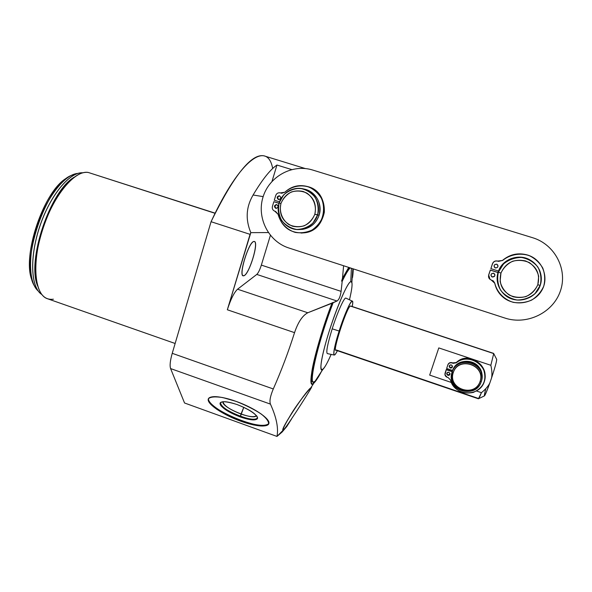 <?xml version="1.0" encoding="UTF-8"?>
<svg xmlns="http://www.w3.org/2000/svg" width="592" height="592" viewBox="0 0 592 592"><rect width="100%" height="100%" fill="white"/><g stroke="black" fill="none" stroke-linecap="round" stroke-linejoin="round"><path stroke-width="0.89" d="M291.619 169.556L276.952 165.027C270.292 169.519 262.345 179.509 253.102 195.005C246.087 206.971 245.332 219.521 250.823 232.649L227.335 309.771L294.542 332.645C288.43 351.966 281.341 370.74 273.289 388.959C270.285 396.078 269.33 401.132 270.433 404.114L170.6 368.579L184.541 402.989L170.6 368.579L270.433 404.114C276.442 417.323 278.625 428.097 276.975 436.43L184.541 402.989L276.975 436.43L184.541 402.989L170.6 368.579C169.623 365.693 170.17 360.602 172.235 353.32L211.063 221.711C240.759 157.598 267.614 140.859 272.683 168.505C267.614 140.859 240.759 157.598 211.063 221.711C233.944 175.062 251.622 153.113 264.099 155.874L305.257 168.542M331.046 354.593C327.494 362.689 324.734 367.669 322.781 369.519C324.734 367.669 327.494 362.689 331.046 354.593C321.523 376.682 317.334 374.403 324.712 346.653C331.957 319.058 346.808 282.354 350.767 281.644C352.825 281.385 352.41 287.364 349.524 299.582C351.67 290.576 352.455 284.848 351.87 282.406L350.767 281.644L351.404 268.272L350.767 281.644C347.556 282.547 337.425 305.42 329.559 330.166C321.634 354.941 318.644 373.056 322.618 369.652L322.781 369.519C318.622 373.448 321.463 355.6 329.396 330.669C337.285 305.761 347.534 282.539 350.767 281.644C352.825 281.385 352.41 287.364 349.524 299.582M334.199 355.045L327.287 353.579C325.963 352.04 327.598 343.789 332.193 328.826C337.388 312.324 344.344 296.91 345.913 298.116C344.344 296.91 337.388 312.324 332.193 328.826L339.142 331.032C334.621 345.676 332.97 353.683 334.199 355.045C334.82 355.104 335.886 353.661 337.396 350.701C332.031 361.616 332.756 350.819 339.142 331.032C346.416 307.929 355.037 292.27 352.24 306.515C352.825 303.185 352.839 301.387 352.277 301.113C350.849 300.018 344.204 315.033 339.142 331.032L332.193 328.826C337.351 312.45 344.255 297.095 345.883 298.102L352.277 301.113M270.396 235.364L261.346 265.105L341.096 291.368L261.346 265.105L270.396 235.364L261.346 265.105C259.807 269.885 258.29 272.993 256.795 274.422L237.562 289.207C234.106 292.441 230.702 299.293 227.335 309.771L250.068 234.351L211.063 221.711L250.068 234.351L250.823 232.649L268.309 232.567L250.823 232.649C245.332 219.521 246.087 206.971 253.102 195.005C246.087 206.971 245.332 219.521 250.823 232.649L268.309 232.567M32.604 281.6C20.631 258.238 44.089 188.833 67.769 177.504C44.089 188.833 20.631 258.238 32.604 281.6C20.631 258.238 44.089 188.833 67.769 177.504M175.136 343.486L47.634 298.79C34.713 295.038 31.509 263.692 42.506 229.637C53.354 195.538 74.888 169.874 88.252 172.457L215.155 213.172M291.56 418.944L286.765 426.543L291.56 418.944L286.765 426.543L282.044 432.108L276.975 436.43L286.765 426.543L276.975 436.43C278.625 428.097 276.442 417.323 270.433 404.114C269.33 401.132 270.285 396.078 273.289 388.959L172.235 353.32L211.063 221.711L172.235 353.32L273.289 388.959C281.341 370.74 288.43 351.966 294.542 332.645L227.335 309.771C230.702 299.293 234.106 292.441 237.562 289.207L256.795 274.422L337.003 301.01L307.781 312.768L237.562 289.207L307.781 312.768C302.482 315.566 298.065 322.196 294.542 332.645C298.065 322.196 302.482 315.566 307.781 312.768L331.934 303.274C315.817 345.18 305.694 391.882 313.716 383.357L317.453 378.451C311.429 387.945 309.69 384.874 312.228 369.238C315.092 353.565 323.239 326.148 331.934 303.274C323.239 326.148 315.092 353.565 312.228 369.238C309.69 384.874 311.429 387.945 317.453 378.451M208.554 398.453L208.554 398.453C207.03 403.278 223.658 414.37 241.092 420.535C256.181 425.715 265.453 426.699 268.894 423.487C265.453 426.699 256.181 425.715 241.092 420.535C223.931 414.459 207.489 403.596 208.517 398.66L208.554 398.453C205.01 408.251 264.461 432.922 268.894 423.487M235.971 401.339C219.144 395.293 206.379 395.241 208.384 400.769C210.145 406.216 225.204 415.599 240.811 421.208C256.432 426.891 269.723 427.705 268.909 422.533C268.354 417.456 252.777 407.311 235.971 401.339C219.306 395.826 210.056 395.167 208.221 399.348C207.193 404.277 223.65 415.133 240.811 421.208L241.092 420.535L240.811 421.208C257.439 426.847 266.814 427.528 268.931 423.258C270.004 418.566 253.672 407.54 235.971 401.339L222.747 397.565C215.199 396.411 210.412 396.81 208.391 398.756C208.347 401.502 211.166 405.024 216.842 409.324C223.813 413.719 231.805 417.678 240.811 421.208L253.391 424.908C260.843 426.21 265.867 426.04 268.472 424.39C269.145 421.874 266.718 418.396 261.176 413.971C254.02 409.324 245.621 405.113 235.971 401.339M311.584 387.235L311.044 387.634C306.345 390.143 279.328 430.917 283.257 429.785L284.13 429.185L283.242 428.867L284.13 429.185C289.029 423.768 316.217 380.893 311.044 387.634L310.963 387.605M243.689 275.768C237.917 277.152 248.662 241.492 254.057 241.477C259.355 241.218 249.151 274.858 243.689 275.768L242.779 275.465L243.689 275.768C248.818 275.539 259.237 242.172 254.36 241.514L254.057 241.477C249.136 240.722 238.206 275.361 243.216 275.746L243.689 275.768C249.032 275.48 259.614 240.581 254.057 241.477C248.795 240.818 237.644 277.84 243.689 275.768L242.779 275.465M223.021 401.702L222.977 401.916C223.917 405.638 229.925 409.679 241.003 414.045L243.786 407.303L241.003 414.045C229.548 409.501 223.561 405.387 223.021 401.702C220.535 407.067 254.331 421.09 256.373 415.547C254.619 417.427 249.491 416.931 241.003 414.045C249.491 416.931 254.619 417.427 256.373 415.547M220.187 402.863C220.92 406.978 227.646 411.558 240.359 416.59L241.003 414.045L240.359 416.59C227.957 411.706 221.223 407.185 220.157 403.041L220.187 402.863C217.715 408.865 255.056 424.36 257.557 418.366C255.515 420.401 249.78 419.809 240.359 416.59C249.78 419.809 255.515 420.401 257.557 418.366M237.237 404.61C226.921 401.191 221.179 400.777 220.009 403.389C221.075 407.525 227.816 412.047 240.219 416.931L240.219 416.931C229.089 412.594 222.377 408.347 220.083 404.181C220.12 400.784 225.833 400.925 237.237 404.61C248.892 409.183 255.67 413.534 257.564 417.656C257.009 420.823 251.223 420.579 240.219 416.931C250.52 420.409 256.306 420.823 257.587 418.181C256.58 414.104 249.802 409.575 237.237 404.61C246.686 408.325 253.221 412.165 256.839 416.132C259.688 420.623 251.548 420.905 240.219 416.931C231.191 413.401 224.775 409.664 220.964 405.742C219.721 403.596 220.409 402.249 223.029 401.702C226.721 401.761 231.45 402.73 237.237 404.61M276.975 436.43C278.625 428.097 276.442 417.323 270.433 404.114L170.6 368.579C169.623 365.693 170.17 360.602 172.235 353.32L273.289 388.959C281.341 370.74 288.43 351.966 294.542 332.645L227.335 309.771L250.068 234.351L211.063 221.711M38.162 290.953C28.512 282.843 27.735 254.197 37.555 225.286C47.286 196.344 65.275 174.048 77.863 173.419L71.114 175.476C45.791 185.681 19.98 262.656 34.203 285.581L38.162 290.953C28.512 282.843 27.735 254.197 37.555 225.286C47.286 196.344 65.275 174.048 77.863 173.419M215.088 213.312L88.252 172.457C82.192 171.599 75.31 175.202 67.599 183.276C48.537 202.679 32.419 250.756 36.023 277.448C38.199 293.181 43.993 300.425 53.413 299.197M263.166 196.625L253.102 195.005C262.345 179.509 270.292 169.519 276.952 165.027L272.024 181.337M321.212 371.931C318.748 376.697 316.727 379.82 315.159 381.285L314.937 381.477C307.115 389.78 317.416 343.19 333.133 302.756L337.003 301.01C339.001 299.73 340.37 296.518 341.096 291.368L261.346 265.105C259.807 269.885 258.29 272.993 256.795 274.422L337.003 301.01C339.001 299.73 340.37 296.518 341.096 291.368L342.191 281.311L341.599 281.119L342.479 278.344L343.597 265.741L342.479 278.344L341.599 281.119C345.025 274.007 347.704 269.538 349.657 267.71C347.704 269.538 345.025 274.007 341.599 281.119L342.479 278.344L343.597 265.741M493.624 353.387L350.346 306.049C346.594 307.248 331.335 355.082 336.3 349.998L478.617 398.69L481.429 392.681L478.417 398.793L335.834 350.175C332.556 350.76 346.964 306.915 350.346 306.049L493.721 353.587L490.842 365.294L438.79 347.911L429.681 375.106L451.289 382.447L429.681 375.106L438.79 347.911L429.681 375.106L438.79 347.911L471.513 358.841C465.527 357.205 460.369 358.5 456.047 362.733C460.369 358.5 465.527 357.205 471.513 358.841L490.842 365.294L493.721 353.587L350.671 305.997M313.449 382.032L312.887 381.833C307.951 382.447 318.474 338.742 332.541 302.556L333.133 302.756C319.081 338.95 308.536 382.654 313.449 382.032L315.159 381.285L322.781 369.519L315.159 381.285C316.794 379.753 318.918 376.445 321.508 371.362C318.918 376.445 316.794 379.753 315.159 381.285L322.781 369.519M352.973 268.783C353.276 270.574 353.128 273.504 352.514 277.589C353.128 273.504 353.276 270.574 352.973 268.783C353.276 270.574 353.128 273.504 352.514 277.589M312.08 373.367L311.192 376.172M310.778 387.886C304.488 392.185 277.337 434.75 283.694 429.585L284.13 429.185L283.242 428.867M353.084 272.379L353.298 268.886M348.718 267.399L342.479 278.344M342.191 281.311C345.61 274.2 348.288 269.723 350.235 267.895C348.288 269.723 345.61 274.2 342.191 281.311L341.599 281.119L342.191 281.311L341.096 291.368L342.191 281.311C345.61 274.2 348.288 269.723 350.235 267.895M332.541 302.556C318.141 339.601 307.625 383.979 313.153 381.87C307.625 383.979 318.141 339.601 332.541 302.556L331.934 303.274L332.541 302.556L333.133 302.756L337.003 301.01L256.795 274.422L237.562 289.207L307.781 312.768L331.934 303.274M493.728 353.624L496.718 359.425C496.607 361.682 494.882 367.876 491.552 377.999L489.791 383.091C484.3 397.839 482.976 399.674 485.832 388.604C482.976 399.674 484.3 397.839 489.791 383.091C488.267 386.176 485.477 389.373 481.429 392.681L476.53 391.016L481.429 392.681C485.477 389.373 488.267 386.176 489.791 383.091C487.142 390.498 485.381 394.753 484.5 395.863L478.617 398.69M336.3 349.998L478.329 398.416C478.366 399.622 479.402 397.713 481.429 392.681C485.477 389.373 488.267 386.176 489.791 383.091L491.552 377.999C492.241 374.573 492.004 370.333 490.842 365.294C492.004 370.333 492.241 374.573 491.552 377.999C495.282 366.611 496.969 360.35 496.607 359.218C496.962 360.387 495.275 366.648 491.552 377.999C492.241 374.573 492.004 370.333 490.842 365.294L493.721 353.587M475.176 360.572L471.898 358.967L475.176 360.572L471.898 358.967L490.842 365.294M451.888 372.723L451.814 373.16M452.266 371.45L452.377 370.392M452.466 370.422L451.829 380.02C454.538 394.191 477.196 395.619 481.229 381.744C475.672 400.044 445.354 389.669 452.17 371.931L453.294 372.501C447.019 388.84 474.947 398.386 480.06 381.537L481.229 381.744C482.406 378.155 482.236 374.603 480.726 371.08C475.872 358.678 455.729 359.359 452.17 371.931L452.466 370.422L452.17 371.931C457.512 353.631 488.126 363.821 481.229 381.744L480.06 381.537C474.947 398.386 447.019 388.84 453.294 372.501C458.23 355.644 486.402 365.042 480.06 381.537C486.402 365.042 458.23 355.644 453.294 372.501L452.17 371.931L453.294 372.501M451.777 373.308L452.147 371.68L446.257 369.689L452.147 371.68L451.777 373.308L452.207 371.391L446.324 369.408L445.073 373.189C444.644 375.099 445.347 376.468 447.182 377.296L448.292 377.674L450.468 379.997C454.108 396.011 479.224 397.491 484.241 381.825C489.961 366.359 468.982 352.181 456.284 362.8L453.132 363.333L452.029 362.963C450.053 362.504 448.662 363.177 447.848 364.961L446.664 368.468L452.562 370.459C456.573 358.426 475.998 358.175 480.726 370.215L481.992 376.394C483.02 360.387 457.549 355.363 452.562 370.459L446.664 368.468L447.915 364.687L446.664 368.468L452.562 370.459C457.549 355.363 483.02 360.387 481.992 376.394M485.122 375.676C485.344 361.927 466.711 353.498 456.336 362.526L453.191 363.059L452.081 362.689C450.12 362.237 448.729 362.903 447.915 364.687C448.729 362.903 450.12 362.237 452.081 362.689L453.132 363.333L456.336 362.526C464.639 355.489 479.187 358.9 483.538 369.001L485.122 375.676C485.344 361.927 466.711 353.498 456.336 362.526L453.132 363.333L452.029 362.963C450.053 362.504 448.662 363.177 447.848 364.961L446.664 368.468M452.488 366.67L450.386 367.721L452.488 366.67L450.386 367.721L449.261 365.96L449.232 366.825L450.327 368.002C448.647 366.3 448.995 365.279 451.356 364.938C453.035 366.64 452.688 367.662 450.327 368.002L449.298 366.544M450.009 374.003L447.915 375.032L450.009 374.003L447.915 375.032L446.797 373.271L446.753 374.114L447.848 375.328C446.176 373.626 446.523 372.612 448.884 372.279C450.556 373.974 450.209 374.995 447.848 375.328L446.819 373.818M452.147 371.68L446.257 369.689L445.073 373.189L446.324 369.408L444.977 374.832L447.182 377.296L448.292 377.674L447.182 377.296C445.347 376.468 444.644 375.099 445.073 373.189L445.073 373.189M446.797 373.271L447.848 375.328C449.306 375.513 450.016 374.891 449.972 373.456L448.884 372.279C447.441 372.087 446.731 372.701 446.753 374.114M450.327 368.002C448.677 366.307 449.017 365.286 451.356 364.938C453.006 366.633 452.665 367.654 450.327 368.002L450.327 368.002C451.807 368.18 452.51 367.543 452.443 366.085L451.356 364.938C449.898 364.761 449.187 365.39 449.232 366.825M445.147 372.893L446.324 369.408L452.207 371.391L446.324 369.408L445.043 373.293M456.284 362.8C468.982 352.181 489.961 366.359 484.241 381.825C479.224 397.491 454.108 396.011 450.468 379.997L448.292 377.674L450.468 379.997C454.508 390.431 462.108 394.575 473.274 392.437C483.59 387.723 487.009 380.012 483.546 369.29C479.187 359.166 464.609 355.748 456.284 362.8L453.132 363.333L452.029 362.963C450.053 362.504 448.662 363.177 447.848 364.961M300.107 229.533L299.241 229.489M279.135 202.886C274.496 216.45 286.831 231.62 300.743 229.363C309.046 227.935 314.655 223.154 317.578 215.037L319.14 215.192C316.239 223.236 310.682 227.964 302.453 229.378L298.901 229.504C308.772 229.422 315.521 224.649 319.14 215.192L317.578 215.037C314.367 225.633 302.46 231.946 292.248 228.579C281.119 223.65 276.745 215.088 279.135 202.886L280.926 203.537C278.81 214.304 282.673 221.867 292.492 226.211C303.03 228.379 310.474 224.39 314.826 214.252L317.578 215.037C321.227 204.166 314.263 191.394 303.348 188.892C291.693 187.087 283.627 191.749 279.135 202.886C282.251 192.356 294.046 185.888 304.362 189.181C314.715 192.319 320.945 204.484 317.578 215.037L314.826 214.252C310.474 224.39 303.03 228.379 292.492 226.211C282.673 221.867 278.81 214.304 280.926 203.537C285.174 193.414 292.589 189.388 303.171 191.46C313.101 195.789 316.986 203.389 314.826 214.252C316.986 203.389 313.101 195.789 303.171 191.46C292.589 189.388 285.174 193.414 280.926 203.537L279.135 202.886L280.926 203.537M299.167 229.496L300.033 229.533M303.348 188.892L305.043 189.307C316.957 193.791 321.656 202.42 319.14 215.192L314.826 214.252C316.787 206.097 313.627 197.728 306.826 193.081C301.831 190.831 296.696 190.454 291.427 191.956C286.587 194.553 283.087 198.416 280.926 203.537C279.017 211.647 282.147 219.928 288.874 224.575C293.824 226.847 298.938 227.254 304.214 225.804C309.083 223.243 312.62 219.395 314.826 214.252M279.01 203.315L273.844 201.687L272.409 206.43L273.844 201.687L279.039 203.219L273.844 201.687L272.409 206.43C271.95 208.71 272.764 210.308 274.843 211.211L278.099 214.297C280.364 223.006 286.787 229.792 295.245 232.397C301.084 233.3 306.708 232.501 312.125 229.992C317.038 226.558 320.649 222.022 322.943 216.398C324.253 210.449 323.854 204.625 321.759 198.934C318.718 193.71 314.53 189.773 309.179 187.131C300.706 184.378 291.56 186.317 284.826 192.237L280.408 192.911C278.181 192.459 276.619 193.31 275.731 195.464L274.288 200.222L279.483 201.857L274.288 200.222L275.731 195.464L274.288 200.222L279.483 201.857M301.136 233.056C313.819 231.99 321.545 225.071 324.312 212.299C324.838 199.215 319.051 190.587 306.967 186.399L307.751 186.606C331.098 192.082 328.56 230.207 304.828 232.767L301.136 233.056C313.819 231.99 321.545 225.071 324.312 212.299C324.838 199.215 319.051 190.587 306.967 186.399M281.829 193.288L280.305 192.881L281.592 193.251L284.826 192.237L281.718 193.251L279.957 192.8C277.907 192.615 276.501 193.503 275.731 195.464C276.619 193.31 278.181 192.459 280.408 192.911L280.993 193.029L280.408 192.911M278.965 199.593C277.16 198.009 277.367 196.766 279.587 195.863C277.367 196.766 277.16 198.009 278.965 199.593C277.16 198.009 277.367 196.766 279.587 195.863M275.731 208.295L276.331 208.362C274.51 206.852 274.681 205.609 276.834 204.632C278.758 206.578 278.388 207.799 275.731 208.295C273.822 206.356 274.192 205.135 276.841 204.64L276.449 204.558C274.111 205.387 273.867 206.638 275.731 208.295L276.331 208.362C274.51 206.852 274.681 205.609 276.834 204.632C278.699 206.268 278.477 207.511 276.175 208.377L275.731 208.295C273.844 206.364 274.222 205.143 276.841 204.64C278.728 206.571 278.358 207.792 275.731 208.295L276.331 208.362C274.51 206.852 274.681 205.609 276.834 204.632M319.14 215.192C322.906 204.04 315.307 190.972 303.97 189.063C315.307 190.972 322.906 204.04 319.14 215.192C315.521 224.649 308.772 229.422 298.901 229.504M278.403 199.511C276.486 197.565 276.864 196.344 279.52 195.841C281.429 197.787 281.059 199.008 278.403 199.511L278.721 199.578C281.133 198.801 281.4 197.55 279.52 195.841L279.246 195.774C276.797 196.514 276.516 197.758 278.403 199.511C276.516 197.573 276.886 196.352 279.52 195.841C281.407 197.772 281.037 199.001 278.403 199.511L278.928 199.593M272.409 206.43C271.95 208.71 272.764 210.308 274.843 211.211L275.569 211.44L274.843 211.211C272.764 210.308 271.95 208.71 272.409 206.43M278.099 214.297L275.569 211.44L278.099 214.297C282.036 227.506 290.768 233.662 304.31 232.767C328.109 230.199 330.654 191.963 307.241 186.473C298.782 184.371 291.308 186.288 284.826 192.237C291.56 186.317 300.706 184.378 309.179 187.131C314.53 189.773 318.718 193.71 321.759 198.934C323.854 204.625 324.253 210.449 322.943 216.398C320.649 222.022 317.038 226.558 312.125 229.992C306.708 232.501 301.084 233.3 295.245 232.397C286.787 229.792 280.364 223.006 278.099 214.297M280.993 193.029L280.068 192.822M504.954 318.067C526.776 325.348 552.854 312.976 560.298 291.271C568.076 269.678 554.933 244.363 532.556 237.695L312.754 170.059C292.263 163.614 269.027 176.564 262.952 197.306C256.58 217.967 268.583 241.551 288.785 247.967L504.954 318.067C526.776 325.348 552.854 312.976 560.298 291.271C568.076 269.678 554.933 244.363 532.556 237.695L312.754 170.059L532.556 237.695C554.933 244.363 568.076 269.678 560.298 291.271C552.854 312.976 526.776 325.348 504.954 318.067L288.785 247.967L504.954 318.067M304.295 189.159L305.154 189.329M497.887 272.416L498.368 270.995L498.397 272.187C495.83 281.141 498.02 288.77 504.969 295.082C515.965 304.821 535.849 299.471 540.2 285.403C536.493 296.348 523.358 302.697 512.258 299.041C501.098 295.549 494.631 283.006 498.397 272.187L500.943 273.09C498.434 284.219 502.512 292.122 513.175 296.784C524.66 299.204 532.874 295.193 537.825 284.752L540.2 285.403C543.197 273.097 538.861 264.195 527.191 258.704C515.884 254.323 501.927 260.931 498.397 272.187L498.368 270.995M312.754 170.059C292.263 163.614 269.027 176.564 262.952 197.306C256.58 217.967 268.583 241.551 288.785 247.967C268.583 241.551 256.58 217.967 262.952 197.306C269.027 176.564 292.263 163.614 312.754 170.059M498.316 285.374C496.836 281.148 496.725 276.871 497.968 272.549L490.368 270.144L497.968 272.549C496.725 276.871 496.836 281.148 498.316 285.374C496.836 281.148 496.725 276.871 497.968 272.549L490.339 270.026L488.681 274.91L488.563 276.952L488.711 275.043C488.171 277.404 489.029 279.069 491.286 280.038L494.786 283.287C497.102 292.352 503.992 299.485 513.175 302.32C519.539 303.348 525.703 302.608 531.66 300.092C537.099 296.614 541.125 291.974 543.737 286.173C545.276 280.023 544.951 273.985 542.768 268.05C539.534 262.582 535.027 258.438 529.233 255.611C520.028 252.629 509.993 254.493 502.527 260.524L497.694 261.153C495.267 260.65 493.55 261.509 492.544 263.729L490.879 268.635L498.479 271.032C504.354 259.363 513.767 255.159 526.717 258.438L530.277 260.103C519.125 253.198 502.726 258.919 498.479 271.032L490.879 268.635L492.5 263.632L490.879 268.635L498.479 271.032C502.726 258.919 519.125 253.198 530.277 260.103M500.943 273.09C505.775 262.656 513.96 258.6 525.496 260.917C536.285 265.571 540.392 273.511 537.825 284.752C532.874 295.193 524.66 299.204 513.175 296.784C502.512 292.122 498.434 284.219 500.943 273.09L498.397 272.187C501.994 261.324 515.003 254.797 526.221 258.378C537.492 261.797 544.078 274.518 540.2 285.403L537.825 284.752C540.392 273.511 536.285 265.571 525.496 260.917C513.96 258.6 505.775 262.656 500.943 273.09L498.397 272.187L498.138 271.632M494.683 282.88L495.245 285.196L494.742 283.131L493.336 280.948L491.286 280.038L494.786 283.287C495.896 288.667 498.538 293.195 502.704 296.888C513.952 306.9 533.621 304.007 541.451 290.983C549.598 278.129 542.775 259.866 528.086 255.196C518.577 252.444 510.052 254.22 502.527 260.524L497.635 261.065C495.223 260.561 493.506 261.412 492.5 263.632C493.506 261.412 495.223 260.561 497.635 261.065L498.486 261.405L502.46 260.436C509.964 254.153 518.451 252.384 527.938 255.13L531.105 256.417C520.716 252 511.162 253.339 502.46 260.436L497.694 261.153C495.267 260.65 493.55 261.509 492.544 263.729L490.879 268.635M497.805 265.083C498.198 267.036 497.376 267.961 495.334 267.85C497.376 267.961 498.198 267.036 497.805 265.083C498.198 267.036 497.376 267.961 495.334 267.85L494.113 266.763L495.386 267.961C493.328 265.919 493.758 264.661 496.666 264.18C498.723 266.222 498.294 267.488 495.386 267.961L494.89 267.651M493.543 273.127C495.593 275.169 495.164 276.42 492.27 276.893L490.953 275.561L492.307 277.026C490.257 274.984 490.679 273.726 493.587 273.252C495.637 275.302 495.215 276.56 492.307 277.026L491.678 276.59M497.968 272.549L490.368 270.144L488.711 275.043L490.339 270.026L488.711 275.043L490.006 279.357L491.286 280.038C489.029 279.069 488.171 277.404 488.711 275.043L488.711 275.043M490.953 275.561L492.27 276.893C494.128 277.063 494.986 276.242 494.845 274.422C494.986 276.242 494.128 277.063 492.27 276.893L492.307 277.026C494.912 276.834 495.519 275.657 494.12 273.511L493.587 273.252C491.02 273.423 490.398 274.584 491.715 276.73M494.113 266.763L495.386 267.961C498.094 267.68 498.649 266.474 497.043 264.335L496.666 264.18C494.002 264.424 493.425 265.623 494.942 267.762M488.681 274.91L490.339 270.026L497.909 272.424L490.339 270.026L488.681 274.91L488.563 276.952M494.786 283.287L494.786 283.287C497.102 292.352 503.992 299.485 513.175 302.32C519.539 303.348 525.703 302.608 531.66 300.092C537.099 296.614 541.125 291.974 543.737 286.173C545.276 280.023 544.951 273.985 542.768 268.05C539.534 262.582 535.027 258.438 529.233 255.611C520.028 252.629 509.993 254.493 502.527 260.524L497.694 261.153C495.267 260.65 493.55 261.509 492.544 263.729M240.426 416.317C250.364 419.684 256.084 420.142 257.572 417.693C256.647 424.804 216.272 408.043 220.653 402.375L220.453 402.923C221.512 407.022 228.172 411.484 240.426 416.317M41.78 294.476C30.754 287.742 29.267 257.283 39.871 226.063C50.372 194.812 70.026 171.51 82.873 172.805L82.473 172.916M41.751 294.446C30.791 287.631 29.341 257.224 39.923 226.085C50.401 194.909 69.989 171.613 82.836 172.812M74.54 177.001C50.313 190.15 26.388 260.946 37.696 286.091M243.786 407.303L240.219 416.931M241.092 420.535L240.811 421.208M352.24 306.515C354.638 293.81 347.608 305.635 340.422 327.124C333.178 348.599 331.638 362.289 337.396 350.701M273.289 388.959C270.285 396.078 269.33 401.132 270.433 404.114M294.542 332.645C298.065 322.196 302.482 315.566 307.781 312.768M311.044 387.634C316.217 380.893 289.029 423.768 284.13 429.185C281.666 431.013 284.241 425.589 291.849 412.927C299.256 401.117 308.987 389.381 311.044 387.634M351.404 268.272L350.767 281.644M341.096 291.368C340.37 296.518 339.001 299.73 337.003 301.01M481.429 392.681L476.53 391.016M471.898 358.967L438.79 347.911L429.681 375.106L438.79 347.911M451.289 382.447L429.681 375.106M489.791 383.091L491.552 377.999M480.06 381.537C485.825 365.072 458.674 356.014 453.294 372.501C447.589 388.811 474.51 398.016 480.06 381.537L481.229 381.744C475.198 399.637 445.983 389.64 452.17 371.931C458.001 354.031 487.497 363.858 481.229 381.744M456.336 362.526L452.029 362.963M447.848 375.328C446.205 373.633 446.546 372.62 448.884 372.279C450.527 373.966 450.186 374.988 447.848 375.328L447.915 375.032M317.578 215.037L313.005 222.984C308.291 227.128 302.845 229.282 296.666 229.452C290.605 228.29 285.603 225.3 281.644 220.498C278.773 214.948 277.937 209.072 279.135 202.886L283.627 194.946C288.297 190.772 293.721 188.574 299.915 188.337C306.02 189.455 311.074 192.437 315.085 197.269C317.985 202.878 318.822 208.798 317.578 215.037M279.039 203.219L273.844 201.687M281.718 193.251L281.133 193.14M537.825 284.752L538.69 276.36C537.307 270.707 534.236 266.141 529.463 262.656C524.038 260.243 518.429 259.77 512.642 261.242C507.3 263.862 503.4 267.813 500.943 273.09L500.114 281.415C501.491 287.016 504.532 291.553 509.246 295.031C514.626 297.465 520.205 297.976 526.007 296.555C531.379 293.98 535.316 290.043 537.825 284.752L540.2 285.403L535.057 293.58C529.818 297.798 523.824 299.944 517.068 300.018C510.459 298.716 505.043 295.541 500.81 290.494C497.776 284.693 496.969 278.588 498.397 272.187L503.444 264.032C508.624 259.777 514.603 257.579 521.382 257.439C528.027 258.689 533.503 261.856 537.802 266.94C540.873 272.801 541.673 278.958 540.2 285.403M531.105 256.417C520.716 252 511.162 253.339 502.46 260.436L497.694 261.153M492.307 277.026C490.287 274.999 490.709 273.741 493.587 273.252C495.608 275.287 495.186 276.545 492.307 277.026L492.27 276.893M495.386 267.961C493.358 265.926 493.787 264.668 496.666 264.18C498.693 266.215 498.264 267.473 495.386 267.961L495.334 267.85M250.068 234.351L250.823 232.649M261.346 265.105C259.807 269.885 258.29 272.993 256.795 274.422M237.562 289.207C234.106 292.441 230.702 299.293 227.335 309.771M170.6 368.579C169.623 365.693 170.17 360.602 172.235 353.32M276.952 165.027C270.292 169.519 262.345 179.509 253.102 195.005M332.193 328.826L339.142 331.032M333.133 302.756C317.208 343.723 306.967 390.594 315.159 381.285M341.599 281.119C345.025 274.007 347.704 269.538 349.657 267.71M456.047 362.733C460.369 358.5 465.527 357.205 471.513 358.841M452.081 362.689C450.12 362.237 448.729 362.903 447.915 364.687M494.742 283.131L495.245 285.196M497.635 261.065C495.223 260.561 493.506 261.412 492.5 263.632M35.927 276.449C32.086 250.209 48.329 202.138 67.296 183.601C48.329 202.138 32.086 250.209 35.927 276.449C32.086 250.209 48.329 202.138 67.296 183.601M208.221 399.348L208.517 398.66M351.87 282.406L352.839 268.738M282.051 432.108L283.679 429.592M313.716 383.357L310.763 387.901M322.618 369.652L314.937 381.477M493.639 353.394L350.649 305.99M480.726 370.215L480.726 371.08M300.743 229.363L302.453 229.378M307.751 186.606L307.241 186.473M304.828 232.767L304.31 232.767M526.717 258.438L527.191 258.704"/></g></svg>
